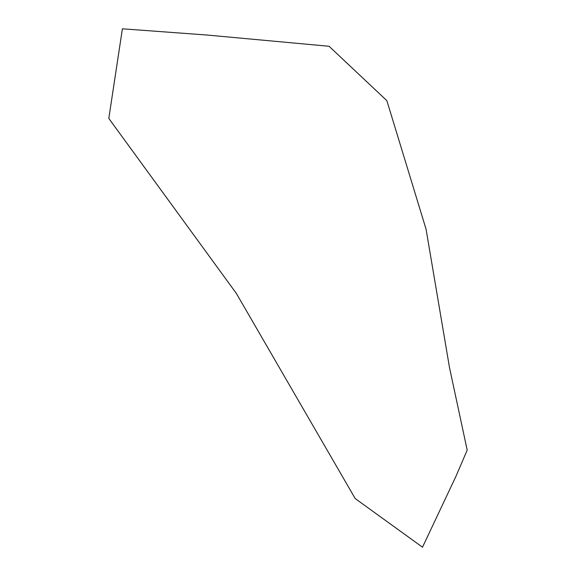 <?xml version="1.0" encoding="UTF-8"?>
<svg xmlns="http://www.w3.org/2000/svg" width="576" height="576" viewBox="0 0 576 576"><rect width="100%" height="100%" fill="white"/><g stroke="black" fill="none" stroke-linecap="round" stroke-linejoin="round"><path stroke-width="0.43" stroke-dasharray="2.88 2.16" d=""/><path stroke-width="0.86" d="M355.205 498.564L422.503 547.2L455.962 476.294L467.194 450.115L449.518 367.697L426.082 229.262L386.87 100.67L329.069 46.274L206.467 34.992L122.4 28.8L108.806 118.418L236.326 293.378L355.205 498.564"/></g></svg>
